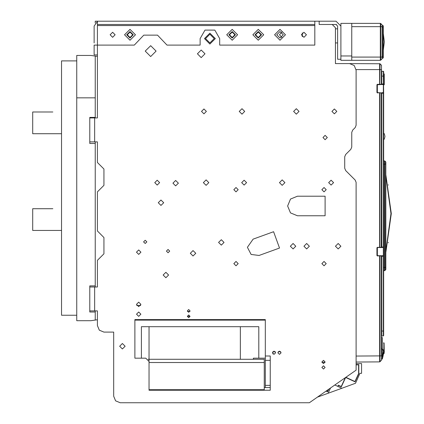 <?xml version="1.0" encoding="UTF-8"?>
<svg xmlns="http://www.w3.org/2000/svg" width="424" height="424" viewBox="0 0 424 424"><rect width="100%" height="100%" fill="white"/><g stroke="black" fill="none" stroke-linecap="round" stroke-linejoin="round"><path stroke-width="0.64" d="M332.199 24.46L335.458 27.724L335.458 63.595L349.588 63.595L354.199 65.508L356.112 70.119L356.112 125.292L355.158 127.598L352.72 130.036L351.761 132.346L351.761 147.033L350.807 149.343L345.655 154.495L344.696 156.801L344.696 168.233L345.655 170.538L355.158 180.041L356.112 182.347L356.112 370.147L309.366 402.758L120.22 402.758L115.609 400.85L113.696 396.233L113.696 332.098L103.912 332.098L99.301 330.19L97.393 325.579L97.393 319.754L90.868 320.687L76.739 320.687L76.739 97.838L95.22 97.838L95.22 117.946M95.22 141.865L95.22 286.984M89.782 117.946L97.393 117.946L97.393 45.114L134.323 45.114L143.778 35.118L157.537 35.118L166.992 45.114L200.117 45.114L200.117 38.595L205.009 30.12L214.793 30.12L219.685 38.595L219.685 45.114L314.804 45.114L314.804 21.2L335.999 21.2L340.891 26.092L340.891 60.335L380.344 60.335L380.731 60.176L380.731 57.07L380.344 57.07L380.344 60.335M89.782 286.984L97.393 286.984L97.393 260.352L103.912 253.833L103.912 237.525L97.393 231.001L97.393 191.871L103.912 185.346L103.912 169.038L97.393 162.519L97.393 141.865L89.782 141.865M97.393 54.897L94.133 54.897L94.133 45.114L97.393 45.114L97.393 21.2L95.22 21.2L95.22 23.018M149.025 389.714L149.025 359.276L264.253 359.276L264.253 389.714L149.025 389.714L149.025 390.255L270.236 390.255L270.236 385.363L265.344 385.363L265.344 360.363L270.236 360.363L270.236 356.012L265.344 356.012M247.844 402.758L247.515 402.758M246.212 402.758L245.878 402.758M143.487 402.758L143.158 402.758M141.855 402.758L141.521 402.758M257.082 402.758L256.748 402.758M356.091 69.573L379.65 69.573L379.639 63.595L380.021 63.754L381.505 65.37L381.505 84.302L381.833 84.519L381.256 84.519L381.833 83.978L381.833 71.206L381.505 70.877L381.505 76.097L383.678 76.097L383.678 71.529L383.354 71.206L383.678 93.216L383.354 92.676L381.833 92.676L381.833 93.216L383.354 93.216L383.354 92.676L383.678 92.999M383.354 335.903L383.678 335.575L383.354 335.903L383.678 335.575L383.678 331.012L383.354 331.012L383.354 335.903L381.833 335.903L381.505 336.232L381.833 335.903L381.833 331.012L381.505 331.012L381.505 336.232L381.505 317.968M381.505 356.324L381.505 255.953L381.234 255.736L383.354 255.73L383.678 256.276L383.354 256.276L383.354 247.038L383.678 247.038L383.678 256.059L383.354 255.73M381.505 347.548L381.505 337.403L382.31 337.562L382.31 358.99L381.505 359.149L382.22 359.08L382.581 358.057L383.815 350.722L383.307 354.861M383.884 342.815L384.075 351.591M384.282 351.692L383.784 351.878M383.678 84.795L384.224 84.795L384.224 73.924L383.678 73.924L383.678 71.529L381.833 71.206M377.249 92.58L376.941 92.453L377.376 92.893L377.376 84.519L381.277 84.519M385.851 162.111L385.755 164.146L384.923 164.146L384.923 161.046L384.541 160.887L384.541 164.146L384.923 164.146L384.923 267.417L385.851 267.417L385.851 269.463L385.851 162.111L385.755 269.691L384.923 270.523L384.923 267.417L384.541 267.417L384.541 270.682L383.678 270.682L384.923 270.523M381.505 331.012L381.505 256.276L381.833 256.276L381.833 255.73L381.505 255.964L381.505 273.406M381.589 348.284L383.815 350.722L383.095 355.953L382.135 359.128M97.393 325.579L97.393 310.903L89.782 310.903M95.22 310.903L95.22 311.99L89.782 311.99L89.782 285.898L95.22 285.898M383.291 26.638L382.962 25.546L382.962 27.178L382.199 27.178L382.199 25.138L382.104 26.638L382.104 58.798L380.731 60.176L382.199 58.57L382.199 57.07L380.731 57.07L380.731 23.532L382.104 24.91L382.104 26.638L380.344 26.638L380.344 57.07L351.761 57.07M383.291 25.875L382.962 25.546L383.291 25.875L383.291 27.178L382.962 27.178L383.291 26.855L383.291 27.475M382.199 58.162L382.962 58.162L382.962 56.53L383.291 56.53L383.291 57.834L383.291 57.07M382.962 27.178L382.962 56.53L383.291 56.853L383.291 42.464M383.291 55.459L383.291 50.202L384.377 41.854L383.291 33.507L383.291 28.249L383.291 41.854L383.291 26.855M377.376 92.586L381.409 92.893L381.409 247.362L377.376 247.362L376.941 247.796L376.941 255.513L377.376 255.953L383.354 255.741M379.65 84.519L379.65 69.573L381.409 69.573L381.409 84.302L377.376 84.302L376.941 84.736L376.941 92.453M381.505 84.302L381.499 65.317M377.376 92.893L379.877 92.676M381.505 247.579L381.833 247.579L381.277 247.579L381.505 92.893L380.031 92.893L379.877 247.579L381.25 247.579M383.678 84.196L383.354 84.519L383.354 83.978L381.833 83.978L381.833 84.519L383.354 84.519L383.354 92.676L381.505 92.909M383.354 247.579L383.678 247.256L381.833 247.579L381.833 247.038L381.505 247.038M381.505 93.216L381.833 93.216L381.833 247.038L383.354 247.038L383.354 93.216L383.678 93.216L383.678 247.038M377.376 255.953L377.376 247.579L381.483 247.457M385.851 252.116L391.288 213.611L385.851 175.107M382.104 24.91L380.344 23.373L380.731 23.532L380.344 23.373L380.344 26.638L351.761 26.638M338.363 385.199L337.886 386.418L341.829 388.257L355.551 383.259L359.918 373.359L361.545 373.359L361.545 363.575L356.112 363.575L356.112 362.043L379.65 361.879L379.65 355.9L380.031 355.895L380.031 361.72L381.505 360.114L381.505 349.365L382.225 349.365L383.492 350.706L382.024 359.149L382.337 358.916M388.209 242.841L388.305 242.374M388.352 185.055L388.294 184.79M327.307 137.514L325.129 139.687L322.956 137.514L325.129 135.341L327.307 137.514M178.377 183.173L175.658 185.887L172.944 183.173L175.658 180.454L178.377 183.173M140.927 252.201L138.701 254.427L136.47 252.201L138.701 249.969L140.927 252.201M140.927 304.379L138.701 306.605L136.47 304.379L138.701 302.148L140.927 304.379M233.82 189.692L235.993 187.519L238.166 189.692L235.993 191.871L233.82 189.692M233.82 263.617L235.993 261.438L238.166 263.617L235.993 265.79L233.82 263.617M321.869 263.617L324.042 261.438L326.22 263.617L324.042 265.79L321.869 263.617M321.869 189.692L324.042 187.519L326.22 189.692L324.042 191.871L321.869 189.692M259.075 255.481L251.114 254.432L247.404 247.309L253.128 239.136L273.56 231.7L279.506 248.045L259.075 255.481M297.409 215.784L290.493 212.917L287.626 206L290.493 199.084L297.409 196.217L325.129 196.217L325.129 215.784L297.409 215.784M321.869 361.995L323.501 360.363L325.129 361.995L323.501 363.622L321.869 361.995M321.869 367.428L323.501 365.795L325.129 367.428L323.501 369.06L321.869 367.428M277.842 352.752L279.474 351.12L281.107 352.752L279.474 354.385L277.842 352.752M272.409 352.752L274.036 351.12L275.669 352.752L274.036 354.385L272.409 352.752M187.344 310.903L188.701 309.541L190.058 310.903L188.701 312.26L187.344 310.903M119.674 346.233L122.393 343.514L125.112 346.233L122.393 348.947L119.674 346.233M187.344 316.336L188.701 314.979L190.058 316.336L188.701 317.693L187.344 316.336L190.058 316.336M154.733 182.627L157.182 180.184L159.625 182.627L157.182 185.076L154.733 182.627M203.382 182.627L206.096 179.909L208.815 182.627L206.096 185.346L203.382 182.627M241.701 182.627L244.144 180.184L246.593 182.627L244.144 185.076L241.701 182.627M279.474 182.627L282.193 179.909L284.907 182.627L282.193 185.346L279.474 182.627M328.664 182.627L331.107 180.184L333.556 182.627L331.107 185.076L328.664 182.627M201.48 111.427L203.923 108.979L206.371 111.427L203.923 113.871L201.48 111.427M331.923 111.427L334.372 108.979L336.815 111.427L334.372 113.871L331.923 111.427M335.458 246.222L338.177 243.503L340.891 246.222L338.177 248.941L335.458 246.222M303.934 246.222L306.653 243.503L309.366 246.222L306.653 248.941L303.934 246.222M290.345 246.222L293.064 243.503L295.782 246.222L293.064 248.941L290.345 246.222M239.253 111.427L241.972 108.708L244.69 111.427L241.972 114.146L239.253 111.427M293.604 111.427L296.323 108.708L299.042 111.427L296.323 114.146L293.604 111.427M145.22 51.092L150.658 45.66L156.096 51.092L150.658 56.53L145.22 51.092M301.432 34.789L303.934 32.288L306.435 34.789L303.934 37.291L301.432 34.789M110.113 34.789L112.609 32.288L115.111 34.789L112.609 37.291L110.113 34.789M130.004 32.07L132.723 34.789L130.004 37.508L127.285 34.789L130.004 32.07M232.188 32.07L234.907 34.789L232.188 37.508L229.469 34.789L232.188 32.07M258.274 32.07L260.993 34.789L258.274 37.508L255.561 34.789L258.274 32.07M281.854 37.487L279.474 34.789L281.854 32.092M195.771 253.287L193.053 250.568L190.334 253.287L193.053 256.006L195.771 253.287M169.679 251.114L168.052 249.482L166.42 251.114L168.052 252.741L169.679 251.114M168.593 275.028L165.874 272.309L163.161 275.028L165.874 277.746L168.593 275.028M136.528 314.163L138.701 316.336L140.874 314.163L138.701 311.99L136.528 314.163M209.901 44.027L215.339 38.595L209.901 33.157L204.469 38.595L209.901 44.027M209.901 34.243L205.555 38.595L209.901 42.941L214.252 38.595L209.901 34.243M205.009 53.811L201.204 50.005L197.404 53.811L201.204 57.616L205.009 53.811M160.982 200.022L158.269 202.741L160.982 205.454L163.701 202.741L160.982 200.022M146.852 241.871L145.22 240.244L143.593 241.871L145.22 243.503L146.852 241.871M221.317 239.698L218.599 242.417L221.317 245.136L224.036 242.417L221.317 239.698M385.851 251.072L390.96 213.611L385.851 176.146M385.893 252.126L391.288 213.611L385.893 175.091M383.678 139.75L384.361 138.95L384.981 136.427L384.361 133.905L383.678 133.104M52.825 208.719L32.712 208.719L32.712 230.46L61.517 230.46M76.739 60.876L61.517 60.876L61.517 315.249L76.739 315.249M61.517 133.708L32.712 133.708L32.712 111.968L52.825 111.968M32.712 111.968L39.776 111.968M97.393 56.376L90.868 55.443L76.739 55.443L76.739 97.838M95.22 117.406L89.782 117.406L89.782 143.492L95.22 143.492M95.22 320.062L95.22 311.99M95.22 97.838L95.22 56.063M265.344 320.141L265.344 319.595L134.896 319.595L134.896 320.141L265.344 320.141L265.344 387.541M253.382 359.276L253.382 358.19L258.82 358.19L258.82 326.666L141.42 326.666L141.42 358.19L145.766 358.19L149.025 361.449M253.128 239.136L247.404 247.309M124.566 34.789L130.004 29.351L135.442 34.789L130.004 40.222L124.566 34.789M226.75 34.789L232.188 29.351L237.62 34.789L232.188 40.222L226.75 34.789M252.842 34.789L258.274 29.351L263.712 34.789L258.274 40.222L252.842 34.789M274.582 34.789L280.02 29.351L285.453 34.789L280.02 40.222L274.582 34.789M130.004 31.53L133.263 34.789L130.004 38.049L126.744 34.789L130.004 31.53M232.188 31.53L235.447 34.789L232.188 38.049L228.928 34.789L232.188 31.53M258.274 31.53L261.539 34.789L258.274 38.049L255.015 34.789L258.274 31.53M280.02 31.53L283.28 34.789L280.02 38.049L276.755 34.789L280.02 31.53L276.755 34.789L280.02 38.049M99.794 21.2L99.433 21.2M319.15 21.2L319.15 24.46L335.999 24.46L337.631 26.092L337.631 59.249L340.891 59.249M302.301 36.681L302.301 32.892M120.22 402.758L137.614 402.758M113.696 396.233L113.696 332.098L103.912 332.098M335.458 27.724L335.458 28.811L337.631 28.811M337.631 42.941L335.458 42.941L335.458 63.595M268.604 402.758L262.626 402.758M252.842 402.758L251.755 402.758M241.972 402.758L147.398 402.758M240.339 359.276L240.339 326.666M148.199 359.276L264.253 359.276M270.236 387.541L264.253 387.541M258.82 358.19L265.344 358.19M141.42 358.19L134.896 358.19L134.896 320.141M258.714 402.758L258.391 402.8M325.107 362.26L321.896 362.281M272.95 353.966L272.95 351.666L275.256 351.666M278.261 351.666L280.688 351.666M317.422 397.14L328.102 393.249L330.566 387.965M335.183 384.748L334.934 385.04M335.151 384.769L335.008 385.072L337.811 386.386L338.352 385.363M326.279 390.96L327.471 391.516L328.436 389.455M338.288 385.167L341.198 386.524L345.322 377.673M345.857 377.302L354.92 381.526L358.614 373.613L358.614 364.879L356.112 364.879M328.791 389.206L327.577 391.808L326.072 391.103M328.102 393.249L341.829 388.257M356.112 364.661L358.831 364.661L358.831 373.661L355.026 381.817L345.666 377.45L341.304 386.81L338.347 385.432M381.409 65.142L379.655 63.595M349.599 63.595L380.021 63.754L379.872 84.519M381.505 69.573L381.505 70.882M381.505 76.097L381.505 83.978M381.505 348.82L381.505 349.365M383.01 356.33L382.909 356.764M382.74 357.459L382.634 357.856M382.512 358.301L382.421 358.63M382.104 359.149L381.505 359.149M383.757 353.749L384.065 353.574L383.572 353.717L384.07 353.531L384.07 351.655M383.815 351.554L383.868 343.138L383.603 343.175M383.826 342.841L384.271 351.814L384.07 343L383.556 342.852M183.815 319.595L183.815 320.141M182.182 320.141L182.182 319.595M180.009 320.141L180.009 319.595M149.025 326.666L149.025 359.276M377.249 92.676L377.159 84.736L381.833 84.519M384.923 161.046L385.761 161.878M384.541 160.887L383.678 160.887M383.678 270.544L383.678 272.076M383.678 295.682L383.678 295.141M383.678 331.012L383.678 256.276M383.678 83.978L383.678 76.097M377.376 255.646L381.303 255.73M377.376 255.73L379.65 255.73L379.65 355.9L356.112 356.065M381.505 255.953L381.287 255.73M379.65 361.879L381.409 360.331M377.249 255.64L376.941 255.513M376.941 247.796L377.249 255.736L377.365 247.579M381.505 92.893L377.376 92.676M381.833 247.579L377.376 247.362M381.505 355.884L383.095 355.953M383.725 350.484L382.464 349.138M32.712 208.719L39.776 208.719M97.393 21.481L94.133 26.092L94.133 42.941M336.545 24.555L335.999 24.46M382.199 57.07L382.199 26.638M382.962 25.546L382.199 25.546M383.291 56.53L383.291 27.178M382.962 58.162L383.291 57.834M383.291 28.244L383.291 27.645M383.291 27.125L383.291 26.723M351.761 60.335L351.761 23.373L340.891 23.373L340.891 26.092M351.761 55.984L340.891 55.984M380.344 23.373L351.761 23.373M383.291 33.507L384.377 41.854L383.291 33.507M314.804 24.46L97.393 24.46M314.804 21.2L97.393 21.2M94.674 141.865L94.674 117.946M94.674 310.903L94.674 286.984M270.236 385.363L270.236 360.363M97.393 25.546L314.804 25.546M384.07 353.531L384.271 351.851M383.598 353.393L384.043 351.904M379.65 92.676L379.65 247.579M187.456 311.444L189.947 311.444M377.376 84.302L376.941 84.736M383.354 256.276L383.354 331.012L381.833 331.012L381.833 256.276L383.354 256.276M380.031 255.953L381.409 255.953L381.409 355.895L380.031 355.895L380.031 255.953M383.354 84.519L383.354 83.978M383.354 71.206L383.678 71.529M383.678 164.146L384.541 164.146L384.541 267.417L383.678 267.417M140.646 305.466L136.756 305.466M149.025 362.536L264.253 362.536M382.962 56.53L382.199 56.53M383.291 47.732L383.291 35.976M377.159 247.796L377.376 247.579"/></g></svg>
